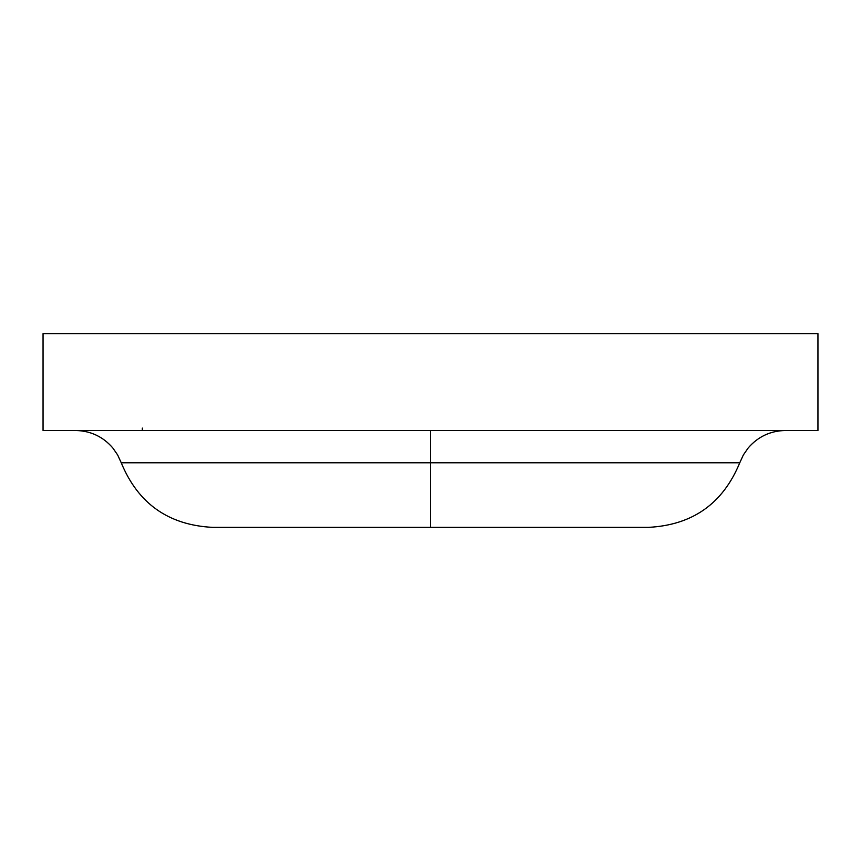 <?xml version="1.0" encoding="UTF-8"?>
<svg xmlns="http://www.w3.org/2000/svg" width="861" height="861" viewBox="0 0 861 861"><rect width="100%" height="100%" fill="white"/><g stroke="black" fill="none" stroke-linecap="round" stroke-linejoin="round"><path stroke-width="1.29" d="M817.95 333.637L43.05 333.637L817.95 333.637L817.95 430.5L43.05 430.5L43.05 333.637L43.05 430.5L817.95 430.5L817.95 333.637M121.24 462.787L430.5 462.787L430.5 430.5L430.5 462.787L739.76 462.787C722.939 503.577 692.502 525.102 648.441 527.362C692.502 525.102 722.939 503.577 739.76 462.787L743.355 454.942L748.284 447.849C758.1 436.581 770.487 430.801 785.426 430.5C770.487 430.801 758.1 436.581 748.284 447.849L743.355 454.942L739.76 462.787L430.5 462.787L430.5 527.362L430.5 462.787L121.24 462.787C138.061 503.577 168.498 525.102 212.559 527.362C168.498 525.102 138.061 503.577 121.24 462.787L117.645 454.942L112.716 447.849C102.9 436.581 90.513 430.801 75.574 430.5M142.334 430.5L142.334 428.078L142.334 430.5M212.559 527.362L648.441 527.362"/></g></svg>
